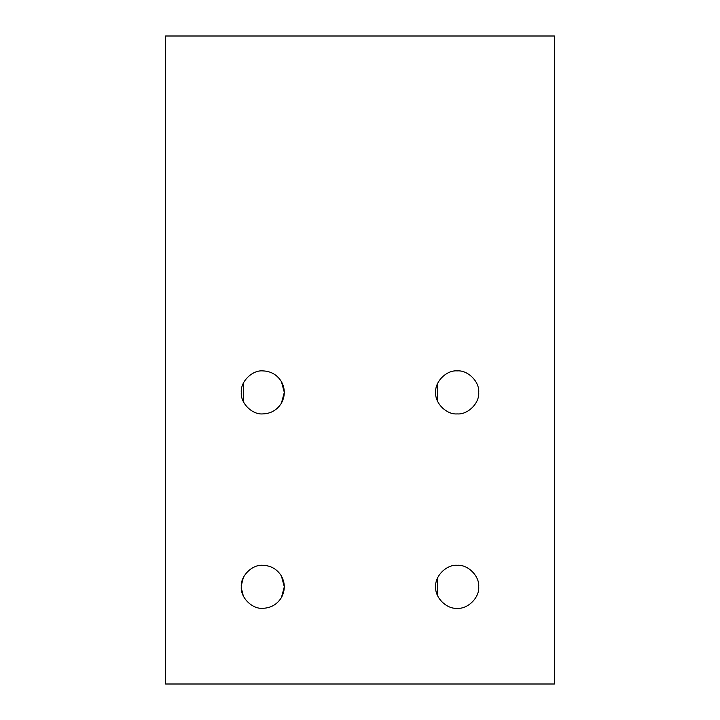 <?xml version="1.0" encoding="UTF-8"?>
<svg xmlns="http://www.w3.org/2000/svg" width="720" height="720" viewBox="0 0 720 720"><rect width="100%" height="100%" fill="white"/><g stroke="black" fill="none" stroke-linecap="round" stroke-linejoin="round"><path stroke-width="1.08" d="M437.688 595.872L437.688 577.728L437.688 595.872M457.2 565.29C446.553 564.327 434.727 576.153 435.69 586.8C434.727 597.447 446.553 609.273 457.2 608.31C467.847 609.273 479.673 597.447 478.71 586.8C479.673 576.153 467.847 564.327 457.2 565.29C467.847 564.327 479.673 576.153 478.71 586.8C479.673 597.447 467.847 609.273 457.2 608.31C446.553 609.273 434.727 597.447 435.69 586.8C434.727 576.153 446.553 564.327 457.2 565.29M437.688 401.472L437.688 383.328L437.688 401.472M457.2 370.89C446.553 369.927 434.727 381.753 435.69 392.4C434.727 403.047 446.553 414.873 457.2 413.91C467.847 414.873 479.673 403.047 478.71 392.4C479.673 381.753 467.847 369.927 457.2 370.89C467.847 369.927 479.673 381.753 478.71 392.4C479.673 403.047 467.847 414.873 457.2 413.91C446.553 414.873 434.727 403.047 435.69 392.4C434.727 381.753 446.553 369.927 457.2 370.89M241.326 588.06L243.288 595.863M241.326 585.54L243.288 577.728L241.326 585.54M262.8 565.29C252.153 564.327 240.327 576.153 241.29 586.8C240.327 597.447 252.153 609.273 262.8 608.31C270.909 608.022 277.119 604.44 281.43 597.555C285.237 590.382 285.237 583.218 281.43 576.045C277.119 569.16 270.909 565.578 262.8 565.29C270.909 565.578 277.119 569.16 281.43 576.045L284.31 586.8L281.43 597.555L284.31 586.8L281.43 576.045C285.237 583.218 285.237 590.382 281.43 597.555C277.119 604.44 270.909 608.022 262.8 608.31C252.153 609.273 240.327 597.447 241.29 586.8C240.327 576.153 252.153 564.327 262.8 565.29M243.288 401.472L243.288 383.328L243.288 401.472M262.8 370.89C252.153 369.927 240.327 381.753 241.29 392.4C240.327 403.047 252.153 414.873 262.8 413.91C270.909 413.622 277.119 410.04 281.43 403.155C285.237 395.982 285.237 388.818 281.43 381.645C277.119 374.76 270.909 371.178 262.8 370.89C270.909 371.178 277.119 374.76 281.43 381.645L284.31 392.4L281.43 403.155L284.31 392.4L281.43 381.645C285.237 388.818 285.237 395.982 281.43 403.155C277.119 410.04 270.909 413.622 262.8 413.91C252.153 414.873 240.327 403.047 241.29 392.4C240.327 381.753 252.153 369.927 262.8 370.89M165.6 684L165.6 36L165.6 684L554.4 684L165.6 684M554.4 36L554.4 684L554.4 36L165.6 36L554.4 36"/></g></svg>
